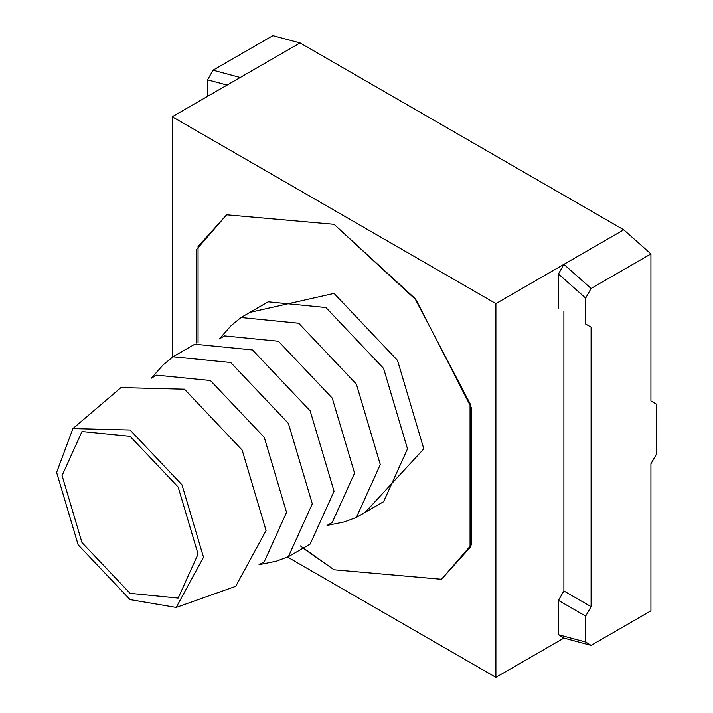 <?xml version="1.0" encoding="UTF-8"?>
<svg xmlns="http://www.w3.org/2000/svg" width="713" height="713" viewBox="0 0 713 713"><rect width="100%" height="100%" fill="white"/><g stroke="black" fill="none" stroke-linecap="round" stroke-linejoin="round"><path stroke-width="1.07" d="M563.894 638.09L591.095 645.381L650.924 610.836L650.924 463.789L656.37 454.359L656.37 404.111L650.924 400.973L650.924 253.926L623.732 229.809L563.894 264.354L558.448 273.997L585.649 298.114L585.649 324.023L591.095 327.169L591.095 606.683L585.649 616.103L585.649 642.021L558.448 634.73L563.894 638.09L495.891 677.35L287.606 557.103M300.414 545.935L334.058 569.785L441.499 579.268L471.418 544.777L471.418 407.916L416.258 300.182L334.058 224.31L226.618 214.818L196.708 249.318L196.708 343.176M172.225 357.249L172.225 116.745L495.891 303.613L495.891 677.35M585.649 616.103L558.448 600.408L558.448 634.73M591.095 606.683L563.894 590.979L558.448 600.408M585.649 324.023L591.095 327.169M563.894 311.465L563.894 590.979M558.448 273.997L558.448 308.319M495.891 303.613L563.894 264.354L591.095 288.471L650.924 253.926M585.649 642.021L591.095 645.381M207.59 96.326L207.59 79.838L213.027 70.195L272.865 35.65L300.066 42.94L240.228 77.485L213.027 70.195M207.59 79.838L227.091 85.07M172.225 116.745L240.228 77.485M623.732 229.809L300.066 42.94M585.649 298.114L591.095 288.471M151.334 378.184L156.557 375.163L210.406 380.501L264.256 437.345L286.564 512.406L264.256 561.71L259.033 564.732M259.104 564.687L276.421 561.158L288.4 556.657L312.303 503.824L288.4 423.406L230.709 362.498L173.009 356.785L163.117 364.904L151.406 378.14M173.009 356.785L194.765 344.219L252.464 349.931L310.164 410.84L334.058 491.266L310.164 544.09L288.4 556.657M327.026 525.472L332.249 522.451L354.557 473.147L332.249 398.086L278.4 341.242L224.55 335.912L219.328 338.925M356.402 517.397L383.594 501.694L407.497 448.869L383.603 368.443L325.903 307.535L268.204 301.822L241.003 317.526L298.702 323.239L356.402 384.147L380.296 464.573L356.402 517.397L344.424 521.898L327.107 525.428M241.003 317.526L231.119 325.645L219.399 338.88M365.314 512.246L423.816 448.869L397.524 360.404L334.058 293.408L249.924 312.374M198.062 342.525L198.062 246.564L226.636 214.809L334.058 224.31L414.859 298.319L470.054 403.603L470.054 547.522L441.481 579.286L334.058 569.785L303.096 548.172M62.076 475.562L81.986 542.584L130.069 593.341L178.152 598.1L198.062 554.081L178.152 487.059L130.069 436.303L81.986 431.543L62.076 475.562M56.63 472.425L72.931 428.566L130.069 430.019L181.993 484.84L203.508 557.218L176.2 607.431L130.069 599.615L78.145 544.803L56.63 472.425M176.2 607.431L235.718 586.318L266.065 530.525L242.162 450.099L184.471 389.191L120.978 387.578L72.931 428.566"/></g></svg>
